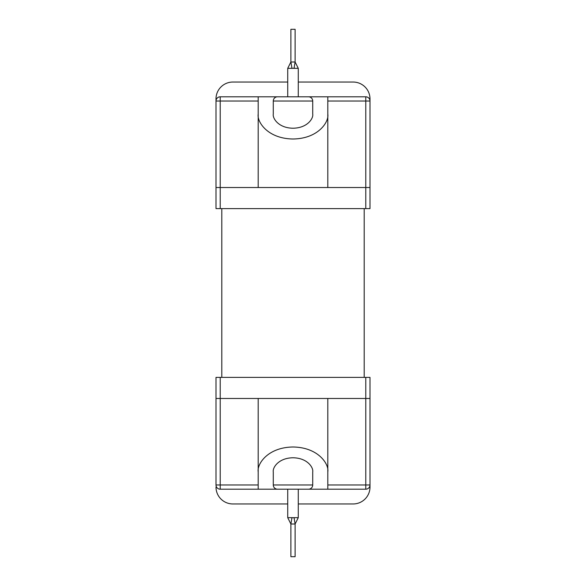 <?xml version="1.0" encoding="UTF-8"?>
<svg xmlns="http://www.w3.org/2000/svg" width="586" height="586" viewBox="0 0 586 586"><rect width="100%" height="100%" fill="white"/><g stroke="black" fill="none" stroke-linecap="round" stroke-linejoin="round"><path stroke-width="0.88" d="M312.726 101.026L273.274 101.026L273.274 114.138C272.483 118.255 278.401 128.034 293 128.224C307.599 128.034 313.517 118.255 312.726 114.138L312.726 101.026A4.219 4.219 0 0 0 308.507 96.807L298.677 96.807M273.274 101.026A4.219 4.219 0 0 1 277.493 96.807L308.507 96.807M287.323 96.807L277.493 96.807M273.274 484.974L312.726 484.974L312.726 471.862C313.517 467.745 307.599 457.966 293 457.776C278.401 457.966 272.483 467.745 273.274 471.862L273.274 484.974A4.219 4.219 0 0 0 277.493 489.193L287.323 489.193M312.726 484.974A4.219 4.219 0 0 1 308.507 489.193L277.493 489.193M298.274 517.672L287.726 517.672L287.726 489.193L258.192 489.193L258.192 471.862C256.793 464.588 267.238 447.338 293 447.001C318.762 447.338 329.207 464.588 327.808 471.862L327.808 489.193L365.781 489.193L298.274 489.193L298.274 517.672L295.11 524.001L290.89 524.001L291.967 517.672M287.726 68.328L298.274 68.328L298.274 96.807L327.808 96.807L327.808 114.138C329.207 121.412 318.762 138.662 293 138.999C267.238 138.662 256.793 121.412 258.192 114.138L258.192 96.807L287.726 96.807L287.726 68.328L290.89 61.999L295.11 61.999L294.033 68.328M370 398.48L216 398.48L216 377.384L370 377.384L370 484.974A4.219 4.219 0 0 1 365.781 489.193A4.219 4.219 0 0 0 370 484.974L365.781 484.974L365.781 377.384M216 187.52L370 187.52L370 208.616L216 208.616L216 101.026L220.219 101.026L220.219 208.616M364.199 377.384L364.199 208.616M221.801 377.384L221.801 208.616M220.219 377.384L220.219 484.974L258.192 484.974L258.192 398.48L258.192 471.862M216 484.974A4.219 4.219 0 0 0 220.219 489.193L220.219 484.974L216 484.974A4.219 4.219 0 0 0 220.219 489.193L258.192 489.193L220.219 489.193A4.219 4.219 0 0 1 216 484.974L216 398.48M216 487.083A16.877 16.877 0 0 0 232.876 503.96L287.726 503.96M370 487.083L370 484.974L370 487.083A16.877 16.877 0 0 1 353.124 503.96L298.274 503.96M365.781 208.616L365.781 101.026L370 101.026L370 98.917L370 187.52M216 98.917L216 101.026L216 98.917A16.877 16.877 0 0 1 232.876 82.04L287.726 82.04M298.274 82.04L353.124 82.04A16.877 16.877 0 0 1 370 98.917M258.192 114.138L258.192 187.52L258.192 101.026L220.219 101.026L220.219 96.807L258.192 96.807M327.808 114.138L327.808 187.52L327.808 101.026L365.781 101.026L365.781 96.807L327.808 96.807M327.808 471.862L327.808 398.48L327.808 484.974L365.781 484.974L365.781 489.193A4.219 4.219 0 0 0 370 484.974M298.274 68.328L295.11 61.999L295.11 29.3L290.89 29.3L290.89 61.999L291.967 68.328M287.726 517.672L290.89 524.001L290.89 556.7L295.11 556.7L295.11 524.001L294.033 517.672M370 101.026A4.219 4.219 0 0 0 365.781 96.807A4.219 4.219 0 0 1 370 101.026M220.219 96.807A4.219 4.219 0 0 0 216 101.026A4.219 4.219 0 0 1 220.219 96.807"/></g></svg>
